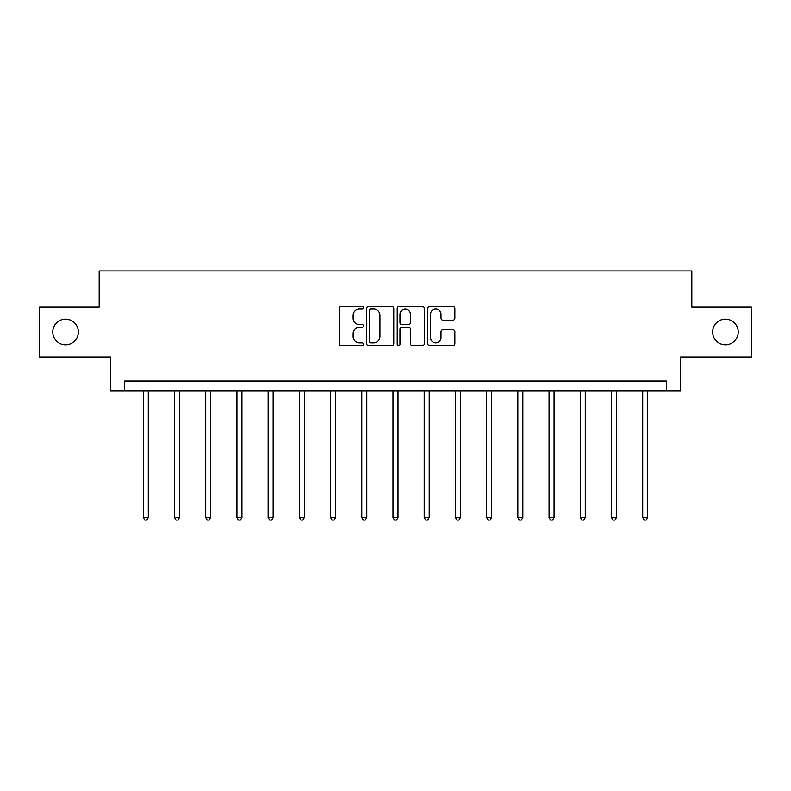 <?xml version="1.0" encoding="UTF-8"?>
<svg xmlns="http://www.w3.org/2000/svg" width="791" height="791" viewBox="0 0 791 791"><rect width="100%" height="100%" fill="white"/><g stroke="black" fill="none" stroke-linecap="round" stroke-linejoin="round"><path stroke-width="1.19" d="M363.484 307.689A1.374 1.374 0 0 0 362.11 306.315L341.247 306.315A1.968 1.968 0 0 0 339.28 308.272L339.28 343.63A1.968 1.968 0 0 0 341.247 345.588L362.11 345.588A1.374 1.374 0 0 0 363.484 344.214A1.374 1.374 0 0 0 362.11 342.839L359.411 342.839A6.288 6.288 0 0 1 353.132 336.561L353.132 333.614A6.288 6.288 0 0 1 359.411 327.326L362.11 327.326A1.374 1.374 0 0 0 363.484 325.951A1.374 1.374 0 0 0 362.11 324.577L359.411 324.577A6.288 6.288 0 0 1 353.132 318.289L353.132 315.342A6.288 6.288 0 0 1 359.411 309.063L362.11 309.063A1.374 1.374 0 0 0 363.484 307.689M712.632 331.953A12.804 12.804 0 0 0 725.436 344.757A12.804 12.804 0 0 0 738.24 331.953A12.804 12.804 0 0 0 725.436 319.149A12.804 12.804 0 0 0 712.632 331.953M52.76 331.953A12.804 12.804 0 0 0 65.564 344.757A12.804 12.804 0 0 0 78.368 331.953A12.804 12.804 0 0 0 65.564 319.149A12.804 12.804 0 0 0 52.76 331.953M452.897 320.157A1.968 1.968 0 0 0 454.865 318.19L454.865 308.272A1.968 1.968 0 0 0 452.897 306.315L429.721 306.315A1.968 1.968 0 0 0 427.763 308.272L427.763 343.63A1.968 1.968 0 0 0 429.721 345.588L452.897 345.588A1.968 1.968 0 0 0 454.865 343.63L454.865 331.647A1.968 1.968 0 0 0 452.897 329.679L442.98 329.679A1.968 1.968 0 0 0 441.012 331.647L441.012 337.589A5.25 5.25 0 0 1 435.762 342.839A5.25 5.25 0 0 1 430.512 337.589L430.512 314.314A5.25 5.25 0 0 1 435.762 309.063A5.25 5.25 0 0 1 441.012 314.314L441.012 318.19A1.968 1.968 0 0 0 442.98 320.157L452.897 320.157M666.418 390.981L680.418 390.981L680.418 356.968L751.45 356.968L751.45 306.948L691.828 306.948L691.828 270.927L99.172 270.927L99.172 306.948L39.55 306.948L39.55 356.968L110.582 356.968L110.582 390.981L666.418 390.981L666.418 380.975L124.582 380.975L124.582 390.981M393.78 308.272A1.968 1.968 0 0 0 391.822 306.315L368.646 306.315A1.968 1.968 0 0 0 366.678 308.272L366.678 343.63A1.968 1.968 0 0 0 368.646 345.588L391.822 345.588A1.968 1.968 0 0 0 393.78 343.63L393.78 308.272M399.178 306.315L422.354 306.315A1.968 1.968 0 0 1 424.322 308.272L424.322 343.63A1.968 1.968 0 0 1 422.354 345.588L412.437 345.588A1.968 1.968 0 0 1 410.48 343.63L410.48 329.293A1.968 1.968 0 0 0 408.512 327.326L401.937 327.326A1.968 1.968 0 0 0 399.969 329.293L399.969 344.214A1.374 1.374 0 0 1 398.595 345.588A1.374 1.374 0 0 1 397.22 344.214L397.22 308.272A1.968 1.968 0 0 1 399.178 306.315M370.801 309.063A1.374 1.374 0 0 0 369.427 310.438L369.427 341.465A1.374 1.374 0 0 0 370.801 342.839L373.649 342.839A6.288 6.288 0 0 0 379.937 336.561L379.937 315.342A6.288 6.288 0 0 0 373.649 309.063L370.801 309.063M410.48 314.413A5.25 5.25 0 0 0 405.219 309.162A5.25 5.25 0 0 0 399.969 314.413L399.969 322.609A1.968 1.968 0 0 0 401.937 324.577L408.512 324.577A1.968 1.968 0 0 0 410.48 322.609L410.48 314.413M143.29 390.981L143.29 517.472L148.293 517.472L148.293 390.981M148.293 517.472L146.8 520.073L144.793 520.073L143.29 517.472M174.504 390.981L174.504 517.472L179.508 517.472L179.508 390.981M179.508 517.472L178.005 520.073L176.007 520.073L174.504 517.472M205.719 390.981L205.719 517.472L210.722 517.472L210.722 390.981M210.722 517.472L209.22 520.073L207.222 520.073L205.719 517.472M236.934 390.981L236.934 517.472L241.937 517.472L241.937 390.981M241.937 517.472L240.434 520.073L238.437 520.073L236.934 517.472M268.149 390.981L268.149 517.472L273.152 517.472L273.152 390.981M273.152 517.472L271.649 520.073L269.652 520.073L268.149 517.472M299.364 390.981L299.364 517.472L304.357 517.472L304.357 390.981M304.357 517.472L302.864 520.073L300.857 520.073L299.364 517.472M330.569 390.981L330.569 517.472L335.572 517.472L335.572 390.981M335.572 517.472L334.079 520.073L332.072 520.073L330.569 517.472M361.784 390.981L361.784 517.472L366.787 517.472L366.787 390.981M366.787 517.472L365.284 520.073L363.287 520.073L361.784 517.472M392.998 390.981L392.998 517.472L398.002 517.472L398.002 390.981M398.002 517.472L396.499 520.073L394.501 520.073L392.998 517.472M424.213 390.981L424.213 517.472L429.216 517.472L429.216 390.981M429.216 517.472L427.713 520.073L425.716 520.073L424.213 517.472M455.428 390.981L455.428 517.472L460.431 517.472L460.431 390.981M460.431 517.472L458.928 520.073L456.921 520.073L455.428 517.472M486.643 390.981L486.643 517.472L491.636 517.472L491.636 390.981M491.636 517.472L490.143 520.073L488.136 520.073L486.643 517.472M517.848 390.981L517.848 517.472L522.851 517.472L522.851 390.981M522.851 517.472L521.348 520.073L519.351 520.073L517.848 517.472M549.063 390.981L549.063 517.472L554.066 517.472L554.066 390.981M554.066 517.472L552.563 520.073L550.566 520.073L549.063 517.472M580.278 390.981L580.278 517.472L585.281 517.472L585.281 390.981M585.281 517.472L583.778 520.073L581.78 520.073L580.278 517.472M611.492 390.981L611.492 517.472L616.496 517.472L616.496 390.981M616.496 517.472L614.993 520.073L612.995 520.073L611.492 517.472M642.707 390.981L642.707 517.472L647.71 517.472L647.71 390.981M647.71 517.472L646.207 520.073L644.2 520.073L642.707 517.472"/></g></svg>
